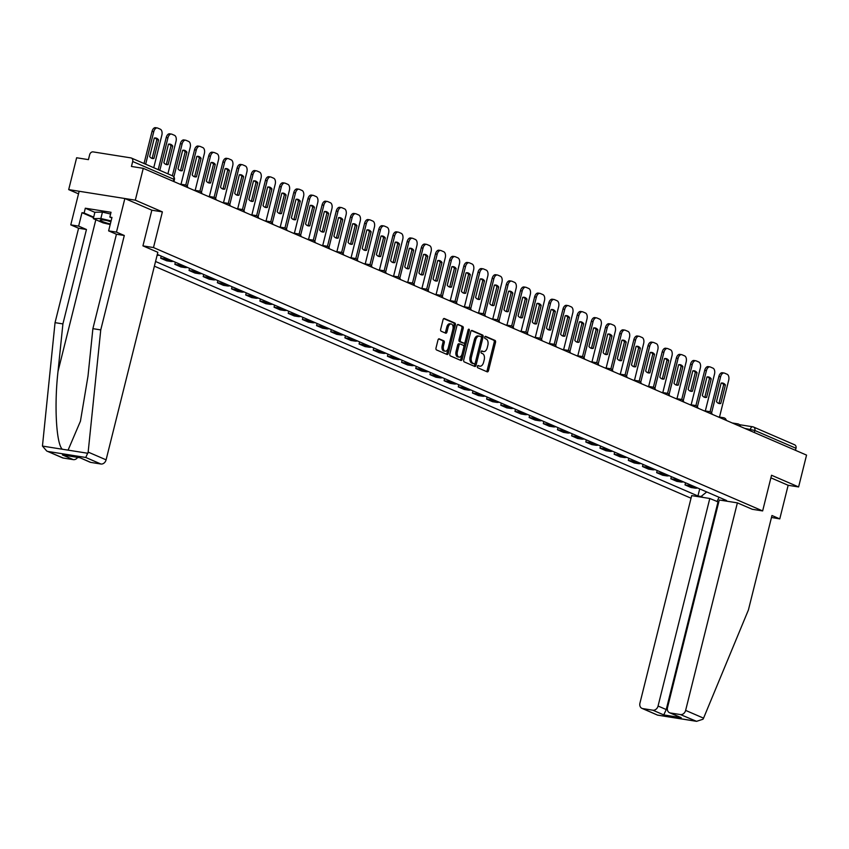 <?xml version="1.0" encoding="UTF-8"?>
<svg xmlns="http://www.w3.org/2000/svg" width="849" height="849" viewBox="0 0 849 849"><rect width="100%" height="100%" fill="white"/><g stroke="black" fill="none" stroke-linecap="round" stroke-linejoin="round"><path stroke-width="1.27" d="M477.371 366.375A1.146 0.669 99 0 0 477.722 367.744L487.199 371.841A1.634 0.955 99 0 0 487.337 371.873A1.634 0.955 99 0 0 488.483 370.652L495.529 342.38A1.634 0.955 99 0 0 495.031 340.428L485.554 336.331A1.146 0.669 99 0 0 485.012 338.528L486.233 339.059A5.221 3.046 99 0 1 487.835 345.32L487.252 347.676A5.221 3.046 99 0 1 483.58 351.592A5.221 3.046 99 0 1 483.145 351.465L481.914 350.934A1.146 0.669 99 0 0 481.372 353.131L482.593 353.662A5.221 3.046 99 0 1 484.195 359.923L483.601 362.279A5.221 3.046 99 0 1 479.94 366.195A5.221 3.046 99 0 1 479.505 366.068L478.274 365.548A1.146 0.669 99 0 0 477.371 366.375M439.273 338.847A1.634 0.955 99 0 0 439.135 338.804A1.634 0.955 99 0 0 437.988 340.035L436.015 347.963A1.634 0.955 99 0 0 436.513 349.926L447.03 354.468A1.634 0.955 99 0 0 447.168 354.511A1.634 0.955 99 0 0 448.314 353.29L455.361 325.018A1.634 0.955 99 0 0 454.862 323.055L444.345 318.513A1.634 0.955 99 0 0 444.207 318.471A1.634 0.955 99 0 0 443.061 319.691L440.673 329.274A1.634 0.955 99 0 0 441.172 331.227L445.672 333.179A1.634 0.955 99 0 0 445.81 333.222A1.634 0.955 99 0 0 446.956 331.991L448.145 327.236A4.362 2.547 99 0 1 451.212 323.968A4.362 2.547 99 0 1 452.91 329.306L448.272 347.92A4.362 2.547 99 0 1 445.205 351.189A4.362 2.547 99 0 1 443.496 345.851L444.271 342.752A1.634 0.955 99 0 0 443.772 340.799L438.997 338.804M153.489 247.558L162.382 211.879L135.309 200.173L143.258 168.335L806.55 455.106L798.612 486.944L771.539 475.249L762.646 510.928L153.489 247.558L143.025 245.902M463.734 359.955A1.634 0.955 99 0 0 464.244 361.907L474.761 366.46A1.634 0.955 99 0 0 474.899 366.503A1.634 0.955 99 0 0 476.045 365.272L483.092 337A1.634 0.955 99 0 0 482.593 335.047L472.076 330.494A1.634 0.955 99 0 0 471.938 330.463A1.634 0.955 99 0 0 470.792 331.683L463.734 359.955M460.901 360.464L450.373 355.911A1.634 0.955 99 0 1 449.874 353.959L456.921 325.687A1.634 0.955 99 0 1 458.067 324.467A1.634 0.955 99 0 1 458.205 324.498L462.705 326.451A1.634 0.955 99 0 1 463.214 328.404L460.349 339.876A1.634 0.955 99 0 0 460.848 341.829L463.841 343.123A1.634 0.955 99 0 0 463.978 343.155A1.634 0.955 99 0 0 465.125 341.935L468.096 329.996A1.146 0.669 99 0 1 469.348 330.537L462.174 359.276A1.634 0.955 99 0 1 461.028 360.507A1.634 0.955 99 0 1 460.901 360.464M135.309 200.173L68.695 189.603L76.633 157.765L88.423 159.633L89.665 154.677A3.322 2.664 -66.6 0 1 93.125 151.897L130.831 157.882A3.322 2.664 -66.6 0 1 131.351 158.031L172.506 175.817A3.322 2.664 113.4 0 1 173.843 179.288L132.699 161.501A3.322 2.664 -66.6 0 0 131.351 158.031M154.38 266.172L691.033 498.204M68.695 189.603L78.511 193.848M143.258 168.335L131.457 166.457L132.699 161.501M794.133 444.653A3.322 2.664 113.4 0 1 794.653 444.802A3.322 2.664 113.4 0 1 795.991 448.272L754.846 430.485L744.743 428.384M795.481 450.32L795.991 448.272M771.476 517.455L779.775 518.888L788.148 485.288L798.612 486.944M691.511 485.373A7.641 6.134 113.4 0 1 689.07 485.543L695.066 488.133A7.641 6.134 -66.6 0 0 697.507 487.963M695.066 488.133L691.001 487.496L685.005 484.896L685.525 482.784M689.07 485.543L685.005 484.896M671.357 476.66L670.827 478.772L676.823 481.362L680.887 482.009A7.641 6.134 -66.6 0 0 683.339 481.839M677.343 479.239A7.641 6.134 113.4 0 1 674.891 479.42L670.827 478.772M657.19 470.526L656.659 472.649L662.655 475.238L666.72 475.886A7.641 6.134 -66.6 0 0 669.161 475.705M663.165 473.116A7.641 6.134 113.4 0 1 660.724 473.296L656.659 472.649M643.022 464.403L642.491 466.526L648.487 469.115L652.552 469.762A7.641 6.134 -66.6 0 0 654.993 469.582M648.997 466.992A7.641 6.134 113.4 0 1 646.556 467.162L642.491 466.526M628.844 458.28L628.324 460.391L634.32 462.981L638.374 463.628A7.641 6.134 -66.6 0 0 640.825 463.458M634.829 460.858A7.641 6.134 113.4 0 1 632.388 461.039L628.324 460.391M614.676 452.146L614.145 454.268L620.141 456.858L624.206 457.505A7.641 6.134 -66.6 0 0 626.647 457.324M620.651 454.735A7.641 6.134 113.4 0 1 618.21 454.915L614.145 454.268M600.508 446.022L599.978 448.145L605.974 450.734L610.038 451.381A7.641 6.134 -66.6 0 0 612.479 451.201M606.483 448.612A7.641 6.134 113.4 0 1 604.042 448.781L599.978 448.145M586.33 439.899L585.81 442.011L591.806 444.611L595.871 445.247A7.641 6.134 -66.6 0 0 598.312 445.078M592.315 442.478A7.641 6.134 113.4 0 1 589.875 442.658L585.81 442.011M572.162 433.775L571.632 435.887L577.628 438.477L581.692 439.124A7.641 6.134 -66.6 0 0 584.144 438.944M578.148 436.354A7.641 6.134 113.4 0 1 575.696 436.535L571.632 435.887M557.995 427.641L557.464 429.764L563.46 432.353L567.525 433.001A7.641 6.134 -66.6 0 0 569.966 432.82M563.969 430.231A7.641 6.134 113.4 0 1 561.529 430.401L557.464 429.764M543.827 421.518L543.296 423.63L549.292 426.23L553.357 426.867A7.641 6.134 -66.6 0 0 555.798 426.697M549.802 424.107A7.641 6.134 113.4 0 1 547.361 424.277L543.296 423.63M529.649 415.394L529.129 417.506L535.125 420.096L539.179 420.743A7.641 6.134 -66.6 0 0 541.63 420.573M535.634 417.973A7.641 6.134 113.4 0 1 533.193 418.154L529.129 417.506M515.481 409.26L514.95 411.383L520.946 413.972L525.011 414.62A7.641 6.134 -66.6 0 0 527.452 414.439M521.466 411.85A7.641 6.134 113.4 0 1 519.015 412.03L514.95 411.383M501.313 403.137L500.783 405.249L506.779 407.849L510.843 408.486A7.641 6.134 -66.6 0 0 513.284 408.316M507.288 405.726A7.641 6.134 113.4 0 1 504.847 405.896L500.783 405.249M487.146 397.014L486.615 399.126L492.611 401.715L496.676 402.362A7.641 6.134 -66.6 0 0 499.116 402.193M493.12 399.592A7.641 6.134 113.4 0 1 490.68 399.773L486.615 399.126M472.967 390.88L472.447 393.002L478.433 395.592L482.497 396.239A7.641 6.134 -66.6 0 0 484.949 396.058M478.953 393.469A7.641 6.134 113.4 0 1 476.501 393.649L472.447 393.002M458.8 384.756L458.269 386.879L464.265 389.468L468.33 390.116A7.641 6.134 -66.6 0 0 470.771 389.935M464.774 387.346A7.641 6.134 113.4 0 1 462.334 387.515L458.269 386.879M444.632 378.633L444.101 380.745L450.097 383.334L454.162 383.981A7.641 6.134 -66.6 0 0 456.603 383.812M450.607 381.212A7.641 6.134 113.4 0 1 448.166 381.392L444.101 380.745M430.454 372.509L429.934 374.621L435.93 377.211L439.994 377.858A7.641 6.134 -66.6 0 0 442.435 377.678M436.439 375.088A7.641 6.134 113.4 0 1 433.998 375.269L429.934 374.621M416.286 366.375L415.755 368.498L421.751 371.087L425.816 371.735A7.641 6.134 -66.6 0 0 428.257 371.554M422.271 368.965A7.641 6.134 113.4 0 1 419.82 369.135L415.755 368.498M402.118 360.252L401.588 362.364L407.584 364.964L411.648 365.601A7.641 6.134 -66.6 0 0 414.089 365.431M408.093 362.841A7.641 6.134 113.4 0 1 405.652 363.011L401.588 362.364M387.951 354.129L387.42 356.24L393.416 358.83L397.481 359.477A7.641 6.134 -66.6 0 0 399.921 359.297M393.925 356.707A7.641 6.134 113.4 0 1 391.485 356.888L387.42 356.24M373.772 347.994L373.252 350.117L379.238 352.706L383.302 353.354A7.641 6.134 -66.6 0 0 385.754 353.173M379.758 350.584A7.641 6.134 113.4 0 1 377.306 350.754L373.252 350.117M359.605 341.871L359.074 343.983L365.07 346.583L369.135 347.22A7.641 6.134 -66.6 0 0 371.575 347.05M365.579 344.461A7.641 6.134 113.4 0 1 363.139 344.63L359.074 343.983M345.437 335.748L344.906 337.86L350.902 340.449L354.967 341.096A7.641 6.134 -66.6 0 0 357.408 340.927M351.412 338.327A7.641 6.134 113.4 0 1 348.971 338.507L344.906 337.86M331.259 329.614L330.739 331.736L336.735 334.326L340.799 334.973A7.641 6.134 -66.6 0 0 343.24 334.793M337.244 332.203A7.641 6.134 113.4 0 1 334.803 332.383L330.739 331.736M317.091 323.49L316.56 325.613L322.556 328.202L326.621 328.85A7.641 6.134 -66.6 0 0 329.062 328.669M323.076 326.08A7.641 6.134 113.4 0 1 320.625 326.249L316.56 325.613M302.923 317.367L302.393 319.479L308.389 322.068L312.453 322.716A7.641 6.134 -66.6 0 0 314.894 322.546M308.898 319.946A7.641 6.134 113.4 0 1 306.457 320.126L302.393 319.479M288.756 311.233L288.225 313.355L294.221 315.945L298.286 316.592A7.641 6.134 -66.6 0 0 300.726 316.412M294.73 313.822A7.641 6.134 113.4 0 1 292.289 314.003L288.225 313.355M274.577 305.109L274.057 307.232L280.053 309.821L284.107 310.469A7.641 6.134 -66.6 0 0 286.559 310.288M280.563 307.699A7.641 6.134 113.4 0 1 278.111 307.869L274.057 307.232M260.41 298.986L259.879 301.098L265.875 303.698L269.94 304.335A7.641 6.134 -66.6 0 0 272.38 304.165M266.384 301.565A7.641 6.134 113.4 0 1 263.943 301.745L259.879 301.098M246.242 292.863L245.711 294.974L251.707 297.564L255.772 298.211A7.641 6.134 -66.6 0 0 258.213 298.031M252.217 295.441A7.641 6.134 113.4 0 1 249.776 295.622L245.711 294.974M232.064 286.729L231.544 288.851L237.54 291.44L241.604 292.088A7.641 6.134 -66.6 0 0 244.045 291.907M238.049 289.318A7.641 6.134 113.4 0 1 235.608 289.488L231.544 288.851M217.896 280.605L217.365 282.717L223.361 285.317L227.426 285.954A7.641 6.134 -66.6 0 0 229.877 285.784M223.881 283.195A7.641 6.134 113.4 0 1 221.43 283.364L217.365 282.717M203.728 274.482L203.198 276.594L209.194 279.183L213.258 279.83A7.641 6.134 -66.6 0 0 215.699 279.661M209.703 277.061A7.641 6.134 113.4 0 1 207.262 277.241L203.198 276.594M189.56 268.348L189.03 270.47L195.026 273.06L199.09 273.707A7.641 6.134 -66.6 0 0 201.531 273.527M195.535 270.937A7.641 6.134 113.4 0 1 193.094 271.118L189.03 270.47M175.382 262.224L174.862 264.336L180.858 266.936L184.912 267.573A7.641 6.134 -66.6 0 0 187.364 267.403M181.368 264.814A7.641 6.134 113.4 0 1 178.927 264.984L174.862 264.336M161.214 256.101L160.684 258.213L166.68 260.802L170.745 261.45A7.641 6.134 -66.6 0 0 173.185 261.28M167.189 258.68A7.641 6.134 113.4 0 1 164.748 258.86L160.684 258.213M157.065 255.379A7.641 6.134 -66.6 0 0 159.018 255.146M703.343 497.461L701.072 496.485L706.718 491.942M155.547 261.481L697.931 495.986L701.072 496.485M722.881 498.936L723.454 500.04L726.585 500.528L157.309 254.413M723.454 500.04L725.725 501.016M762.646 510.928L752.182 509.273M162.382 211.879L151.833 210.202L142.94 245.86L157.84 252.302L106.093 459.84A4.988 4.001 113.4 0 1 100.893 464.01L90.769 462.397A4.988 4.001 113.4 0 1 89.994 462.174L79.87 457.685L90.769 462.397M699.703 488.907L697.931 495.986M717.012 501.61L719.018 497.259M477.743 365.675L478.167 365.866A5.221 3.046 99 0 0 478.603 365.993A5.221 3.046 99 0 0 479.059 366.004M482.699 351.39A5.221 3.046 99 0 1 482.243 351.38A5.221 3.046 99 0 1 481.808 351.253L481.383 351.072M486.498 371.533A1.634 0.955 99 0 0 487.146 370.44L494.203 342.168A1.634 0.955 99 0 0 493.694 340.216L485.034 336.469M481.436 338.104L481.765 336.788A1.634 0.955 99 0 0 481.256 334.835L471.439 330.59M474.06 366.152A1.634 0.955 99 0 0 474.708 365.059L475.207 363.096M474.326 363.839A1.146 0.669 99 0 0 475.228 363.011L481.415 338.189A1.146 0.669 99 0 0 481.065 336.82L479.77 336.268A5.221 3.046 99 0 0 479.335 336.14A5.221 3.046 99 0 0 475.663 340.056L471.439 357.015A5.221 3.046 99 0 0 473.031 363.276L474.326 363.839L472.999 363.627A1.146 0.669 99 0 0 473.19 363.659M478.443 336.055A5.221 3.046 99 0 0 478.008 335.928A5.221 3.046 99 0 0 474.336 339.844L475.663 340.056M472.999 363.627L471.704 363.064A5.221 3.046 99 0 1 470.102 356.803L474.336 339.844M457.579 324.594L462.705 326.451M462.779 342.954A1.634 0.955 99 0 1 462.641 342.943A1.634 0.955 99 0 1 462.503 342.911L459.521 341.616A1.634 0.955 99 0 1 459.022 339.664L461.877 328.192A1.634 0.955 99 0 0 461.378 326.239M465.093 342.041L463.809 347.167M462.111 354.001L460.848 359.063L462.174 359.276M457.388 351.773A4.362 2.547 99 0 0 459.086 357.111A4.362 2.547 99 0 0 462.153 353.831L463.787 347.273A1.634 0.955 99 0 0 463.289 345.32L460.307 344.025A1.634 0.955 99 0 0 460.169 343.983A1.634 0.955 99 0 0 459.022 345.214L457.388 351.773L456.051 351.56A4.362 2.547 99 0 0 457.749 356.898L459.086 357.111M460.02 343.983L458.969 343.813A1.634 0.955 99 0 0 458.831 343.771A1.634 0.955 99 0 0 457.685 345.002L459.022 345.214M456.051 351.56L457.685 345.002M460.19 360.156A1.634 0.955 99 0 0 460.848 359.063M445.205 351.189L443.868 350.977A4.362 2.547 99 0 1 442.17 345.639L442.945 342.54A1.634 0.955 99 0 0 442.446 340.587L438.646 338.942M451.212 323.968L449.874 323.756A4.362 2.547 99 0 0 446.807 327.035L448.145 327.236M444.972 332.872A1.634 0.955 99 0 0 445.619 331.779L446.807 327.035M452.952 329.136L454.035 324.806A1.634 0.955 99 0 0 453.536 322.843L443.709 318.598M446.33 354.171A1.634 0.955 99 0 0 446.977 353.078L448.23 348.09M720.769 403.498L725.396 384.958A10.379 6.06 99 0 0 722.573 383.048A10.379 6.06 99 0 0 721.119 383.122L716.503 401.651A10.379 6.06 99 0 0 719.326 403.562A10.379 6.06 99 0 0 720.769 403.498L719.039 403.222L723.666 384.693A10.379 6.06 99 0 0 721.692 383.026M719.496 417.082L728.686 380.256A4.988 2.908 99 0 0 727.147 374.271L724.515 373.136A4.988 2.908 99 0 0 724.101 373.019A4.988 2.908 99 0 0 720.599 376.754L711.568 412.943M718.477 403.317A10.379 6.06 99 0 0 719.039 403.222M710.061 411.776L718.87 376.478A4.988 2.908 -81 0 1 722.372 372.743L724.101 373.019M723.666 384.693L725.396 384.958M706.601 397.374L711.218 378.834A10.379 6.06 99 0 0 708.406 376.924A10.379 6.06 99 0 0 706.952 376.988L702.335 395.528A10.379 6.06 99 0 0 705.148 397.438A10.379 6.06 99 0 0 706.601 397.374L704.872 397.099L709.488 378.558A10.379 6.06 99 0 0 707.525 376.892M705.328 410.958L714.508 374.122A4.988 2.908 99 0 0 712.98 368.148L710.348 367.012A4.988 2.908 99 0 0 709.934 366.885A4.988 2.908 99 0 0 706.421 370.631L697.4 406.82M704.299 397.183A10.379 6.06 99 0 0 704.872 397.099M695.893 405.652L704.691 370.355A4.988 2.908 -81 0 1 708.204 366.609L709.934 366.885M709.488 378.558L711.218 378.834M692.434 391.24L697.05 372.711A10.379 6.06 99 0 0 694.238 370.801A10.379 6.06 99 0 0 692.784 370.864L688.157 389.394A10.379 6.06 99 0 0 690.98 391.304A10.379 6.06 99 0 0 692.434 391.24L690.704 390.964L695.32 372.435A10.379 6.06 99 0 0 693.346 370.769M691.16 404.824L700.34 367.999A4.988 2.908 99 0 0 698.812 362.024L696.18 360.878A4.988 2.908 99 0 0 695.766 360.761A4.988 2.908 99 0 0 692.253 364.508L683.233 400.696M690.131 391.06A10.379 6.06 99 0 0 690.704 390.964M681.726 399.529L690.524 364.232A4.988 2.908 -81 0 1 694.026 360.485L695.766 360.761M695.32 372.435L697.05 372.711M703.566 718.158L703.004 719.22L696.573 721.332L680.442 714.571A4.988 4.001 -66.6 0 0 685.631 710.401L703.566 718.158L748.425 609.922L771.964 515.513L779.775 518.888M718.721 502.141L709.796 498.49L691.68 495.614L639.934 703.152A4.988 4.001 -66.6 0 0 641.95 708.363A4.988 4.001 -66.6 0 0 642.735 708.586L652.86 710.199A4.988 4.001 -66.6 0 0 658.06 706.028L666.232 709.562L663.759 714.911L652.86 710.199M709.796 498.49L658.06 706.028M752.278 509.283L737.378 502.863L719.262 499.997L667.516 707.535A4.988 4.001 -66.6 0 0 669.532 712.736A4.988 4.001 -66.6 0 0 670.317 712.969L680.442 714.571M737.378 502.863L685.631 710.401M788.148 485.288L770.892 477.828M717.978 502.024L666.232 709.562L667.399 709.753M670.317 712.969L681.216 717.681L669.532 712.736M642.735 708.586L657.625 715.145L641.95 708.363M93.539 217.662L81.992 212.675L78.639 226.11L86.449 229.495L62.911 323.904L55.047 322.652L42.45 446.075L46.737 451.021L63.187 458.025A4.988 4.001 113.4 0 1 62.412 457.802L46.737 451.021M62.911 323.904L58.019 371.374C54.134 405.026 56.246 443.762 62.285 449.227L68.079 450.14L80.443 421.168L87.999 376.128L92.891 328.659L116.43 234.25L108.619 230.875L111.972 217.429L109.839 217.089L111.028 212.292L85.314 208.207L84.125 213.014L93.677 217.142M78.639 226.11L70.775 224.868L79.159 191.269L124.856 198.517L151.833 210.181M86.449 229.495L78.586 228.243L70.775 224.868M55.047 322.652L78.586 228.243M100.893 464.01L85.77 457.473L88.158 452.093L100.755 329.9L124.294 235.491L116.472 232.117L108.619 230.875M116.472 232.117L124.856 198.517M81.992 212.675L84.125 213.014M124.294 235.491L116.43 234.25M100.755 329.9L92.891 328.659M77.662 457.399A4.988 4.001 113.4 0 1 73.311 459.627L63.187 458.025M111.835 217.96L109.839 217.089M85.314 208.207L94.865 212.346M73.311 459.627L62.412 454.915L64.428 455.244M110.954 221.472A10.793 1.295 -166 0 0 104.756 220.188A10.793 1.295 -166 0 0 100.479 219.923A10.793 1.295 -166 0 0 110.328 223.987M110.19 224.55L103.111 222.884L93.294 218.639L94.897 212.239L102.453 212.101L110.603 214.022M93.294 218.639L100.851 218.501L111.102 220.92M102.453 212.101L100.851 218.501M107.08 220.602A7.397 0.891 -166 0 0 110.901 221.706M678.255 385.117L682.883 366.588A10.379 6.06 99 0 0 680.06 364.677A10.379 6.06 99 0 0 678.616 364.741L673.989 383.27A10.379 6.06 99 0 0 676.812 385.181A10.379 6.06 99 0 0 678.255 385.117L676.526 384.841L681.153 366.312A10.379 6.06 99 0 0 679.179 364.646M676.982 398.701L686.172 361.876A4.988 2.908 99 0 0 684.644 355.89L682.002 354.755A4.988 2.908 99 0 0 681.588 354.638A4.988 2.908 99 0 0 678.086 358.374L669.065 394.562M675.963 384.937A10.379 6.06 99 0 0 676.526 384.841M667.547 393.395L676.356 358.108A4.988 2.908 -81 0 1 679.858 354.362L681.588 354.638M681.153 366.312L682.883 366.588M664.088 378.994L668.715 360.454A10.379 6.06 99 0 0 665.892 358.543A10.379 6.06 99 0 0 664.438 358.607L659.822 377.147A10.379 6.06 99 0 0 662.634 379.057A10.379 6.06 99 0 0 664.088 378.994L662.358 378.718L666.974 360.178A10.379 6.06 99 0 0 665.011 358.522M662.814 392.578L671.994 355.742A4.988 2.908 99 0 0 670.466 349.767L667.834 348.631A4.988 2.908 99 0 0 667.42 348.504A4.988 2.908 99 0 0 663.918 352.25L654.887 388.439M661.785 378.813A10.379 6.06 99 0 0 662.358 378.718M653.38 387.271L662.178 351.974A4.988 2.908 -81 0 1 665.69 348.228L667.42 348.504M666.974 360.178L668.715 360.454M649.92 372.86L654.537 354.33A10.379 6.06 99 0 0 651.724 352.42A10.379 6.06 99 0 0 650.27 352.484L645.654 371.013A10.379 6.06 99 0 0 648.466 372.923A10.379 6.06 99 0 0 649.92 372.86L648.19 372.584L652.807 354.054A10.379 6.06 99 0 0 650.843 352.388M648.647 386.444L657.826 349.618A4.988 2.908 99 0 0 656.298 343.643L653.666 342.497A4.988 2.908 99 0 0 653.252 342.38A4.988 2.908 99 0 0 649.74 346.127L640.719 382.315M647.617 372.679A10.379 6.06 99 0 0 648.19 372.584M639.212 381.148L648.01 345.851A4.988 2.908 -81 0 1 651.512 342.105L653.252 342.38M652.807 354.054L654.537 354.33M635.752 366.736L640.369 348.207A10.379 6.06 99 0 0 637.546 346.296A10.379 6.06 99 0 0 636.103 346.36L631.476 364.89A10.379 6.06 99 0 0 634.299 366.8A10.379 6.06 99 0 0 635.752 366.736L634.012 366.46L638.639 347.931A10.379 6.06 99 0 0 636.665 346.265M634.479 380.32L643.659 343.495A4.988 2.908 99 0 0 642.131 337.509L639.499 336.374A4.988 2.908 99 0 0 639.074 336.257A4.988 2.908 99 0 0 635.572 339.993L626.551 376.192M633.45 366.556A10.379 6.06 99 0 0 634.012 366.46M625.044 375.025L633.842 339.727A4.988 2.908 -81 0 1 637.344 335.981L639.074 336.257M638.639 347.931L640.369 348.207M621.574 360.613L626.201 342.073A10.379 6.06 99 0 0 623.378 340.162A10.379 6.06 99 0 0 621.924 340.226L617.308 358.766A10.379 6.06 99 0 0 620.131 360.676A10.379 6.06 99 0 0 621.574 360.613L619.844 360.337L624.471 341.797A10.379 6.06 99 0 0 622.497 340.141M620.301 374.197L629.491 337.371A4.988 2.908 99 0 0 627.963 331.386L625.32 330.25A4.988 2.908 99 0 0 624.906 330.123A4.988 2.908 99 0 0 621.404 333.869L612.384 370.058M619.282 360.432A10.379 6.06 99 0 0 619.844 360.337M610.866 368.891L619.674 333.593A4.988 2.908 -81 0 1 623.177 329.858L624.906 330.123M624.471 341.797L626.201 342.073M607.406 354.479L612.023 335.949A10.379 6.06 99 0 0 609.211 334.039A10.379 6.06 99 0 0 607.757 334.103L603.14 352.643A10.379 6.06 99 0 0 605.953 354.542A10.379 6.06 99 0 0 607.406 354.479L605.677 354.213L610.293 335.673A10.379 6.06 99 0 0 608.33 334.007M606.133 368.073L615.313 331.237A4.988 2.908 99 0 0 613.785 325.263L611.153 324.127A4.988 2.908 99 0 0 610.739 324A4.988 2.908 99 0 0 607.226 327.746L598.205 363.934M605.104 354.298A10.379 6.06 99 0 0 605.677 354.213M596.698 362.767L605.496 327.47A4.988 2.908 -81 0 1 609.009 323.724L610.739 324M610.293 335.673L612.023 335.949M593.239 348.355L597.855 329.826A10.379 6.06 99 0 0 595.043 327.916A10.379 6.06 99 0 0 593.589 327.979L588.962 346.509A10.379 6.06 99 0 0 591.785 348.419A10.379 6.06 99 0 0 593.239 348.355L591.509 348.079L596.125 329.55A10.379 6.06 99 0 0 594.151 327.884M591.965 361.939L601.145 325.114A4.988 2.908 99 0 0 599.617 319.139L596.985 317.993A4.988 2.908 99 0 0 596.571 317.876A4.988 2.908 99 0 0 593.058 321.622L584.038 357.811M590.936 348.175A10.379 6.06 99 0 0 591.509 348.079M582.531 356.644L591.329 321.346A4.988 2.908 -81 0 1 594.831 317.6L596.571 317.876M596.125 329.55L597.855 329.826M579.06 342.232L583.688 323.692A10.379 6.06 99 0 0 580.865 321.782A10.379 6.06 99 0 0 579.421 321.845L574.794 340.385A10.379 6.06 99 0 0 577.617 342.296A10.379 6.06 99 0 0 579.06 342.232L577.331 341.956L581.958 323.427A10.379 6.06 99 0 0 579.984 321.76M577.787 355.816L586.977 318.991A4.988 2.908 99 0 0 585.449 313.005L582.807 311.87A4.988 2.908 99 0 0 582.393 311.753A4.988 2.908 99 0 0 578.891 315.488L569.87 351.677M576.768 342.051A10.379 6.06 99 0 0 577.331 341.956M568.352 350.51L577.161 315.212A4.988 2.908 -81 0 1 580.663 311.477L582.393 311.753M581.958 323.427L583.688 323.692M564.893 336.108L569.52 317.568A10.379 6.06 99 0 0 566.697 315.658A10.379 6.06 99 0 0 565.243 315.722L560.627 334.262A10.379 6.06 99 0 0 563.439 336.172A10.379 6.06 99 0 0 564.893 336.108L563.163 335.833L567.779 317.293A10.379 6.06 99 0 0 565.816 315.626M563.619 349.692L572.799 312.857A4.988 2.908 99 0 0 571.271 306.882L568.639 305.746A4.988 2.908 99 0 0 568.225 305.619A4.988 2.908 99 0 0 564.723 309.365L555.692 345.554M562.59 335.917A10.379 6.06 99 0 0 563.163 335.833M554.185 344.386L562.983 309.089A4.988 2.908 -81 0 1 566.495 305.343L568.225 305.619M567.779 317.293L569.52 317.568M550.725 329.974L555.342 311.445A10.379 6.06 99 0 0 552.529 309.535A10.379 6.06 99 0 0 551.075 309.598L546.459 328.128A10.379 6.06 99 0 0 549.271 330.038A10.379 6.06 99 0 0 550.725 329.974L548.995 329.699L553.612 311.169A10.379 6.06 99 0 0 551.648 309.503M549.452 343.558L558.631 306.733A4.988 2.908 99 0 0 557.103 300.758L554.471 299.612A4.988 2.908 99 0 0 554.057 299.495A4.988 2.908 99 0 0 550.545 303.242L541.524 339.43M548.422 329.794A10.379 6.06 99 0 0 548.995 329.699M540.017 338.263L548.815 302.966A4.988 2.908 -81 0 1 552.317 299.219L554.057 299.495M553.612 311.169L555.342 311.445M536.557 323.851L541.174 305.311A10.379 6.06 99 0 0 538.362 303.411A10.379 6.06 99 0 0 536.908 303.475L532.281 322.004A10.379 6.06 99 0 0 535.103 323.915A10.379 6.06 99 0 0 536.557 323.851L534.817 323.575L539.444 305.046A10.379 6.06 99 0 0 537.47 303.38M535.284 337.435L544.464 300.61A4.988 2.908 99 0 0 542.936 294.624L540.304 293.489A4.988 2.908 99 0 0 539.879 293.372A4.988 2.908 99 0 0 536.377 297.108L527.356 333.296M534.254 323.671A10.379 6.06 99 0 0 534.817 323.575M525.849 332.129L534.647 296.832A4.988 2.908 -81 0 1 538.149 293.096L539.879 293.372M539.444 305.046L541.174 305.311M522.379 317.728L527.006 299.188A10.379 6.06 99 0 0 524.183 297.277A10.379 6.06 99 0 0 522.729 297.341L518.113 315.881A10.379 6.06 99 0 0 520.936 317.791A10.379 6.06 99 0 0 522.379 317.728L520.649 317.452L525.276 298.912A10.379 6.06 99 0 0 523.302 297.246M521.106 331.312L530.296 294.476A4.988 2.908 99 0 0 528.768 288.501L526.125 287.365A4.988 2.908 99 0 0 525.711 287.238A4.988 2.908 99 0 0 522.209 290.984L513.189 327.173M520.087 317.547A10.379 6.06 99 0 0 520.649 317.452M511.671 326.005L520.479 290.708A4.988 2.908 -81 0 1 523.982 286.962L525.711 287.238M525.276 298.912L527.006 299.188M508.211 311.594L512.838 293.064A10.379 6.06 99 0 0 510.016 291.154A10.379 6.06 99 0 0 508.562 291.218L503.945 309.747A10.379 6.06 99 0 0 506.757 311.657A10.379 6.06 99 0 0 508.211 311.594L506.482 311.318L511.098 292.788A10.379 6.06 99 0 0 509.135 291.122M506.938 325.178L516.118 288.352A4.988 2.908 99 0 0 514.59 282.377L511.958 281.231A4.988 2.908 99 0 0 511.544 281.115A4.988 2.908 99 0 0 508.031 284.861L499.01 321.049M505.908 311.413A10.379 6.06 99 0 0 506.482 311.318M497.503 319.882L506.301 284.585A4.988 2.908 -81 0 1 509.814 280.839L511.544 281.115M511.098 292.788L512.838 293.064M494.044 305.47L498.66 286.941A10.379 6.06 99 0 0 495.848 285.031A10.379 6.06 99 0 0 494.394 285.094L489.767 303.624A10.379 6.06 99 0 0 492.59 305.534A10.379 6.06 99 0 0 494.044 305.47L492.314 305.194L496.93 286.665A10.379 6.06 99 0 0 494.956 284.999M492.77 319.054L501.95 282.229A4.988 2.908 99 0 0 500.422 276.243L497.79 275.108A4.988 2.908 99 0 0 497.376 274.991A4.988 2.908 99 0 0 493.863 278.727L484.843 314.926M491.741 305.29A10.379 6.06 99 0 0 492.314 305.194M483.336 313.759L492.133 278.461A4.988 2.908 -81 0 1 495.636 274.715L497.376 274.991M496.93 286.665L498.66 286.941M479.876 299.347L484.492 280.807A10.379 6.06 99 0 0 481.67 278.897A10.379 6.06 99 0 0 480.226 278.96L475.599 297.5A10.379 6.06 99 0 0 478.422 299.41A10.379 6.06 99 0 0 479.876 299.347L478.136 299.071L482.763 280.531A10.379 6.06 99 0 0 480.789 278.875M478.592 312.931L487.782 276.095A4.988 2.908 99 0 0 486.254 270.12L483.612 268.984A4.988 2.908 99 0 0 483.198 268.857A4.988 2.908 99 0 0 479.696 272.603L470.675 308.792M477.573 299.166A10.379 6.06 99 0 0 478.136 299.071M469.157 307.625L477.966 272.327A4.988 2.908 -81 0 1 481.468 268.581L483.198 268.857M482.763 280.531L484.492 280.807M465.698 293.213L470.325 274.683A10.379 6.06 99 0 0 467.502 272.773A10.379 6.06 99 0 0 466.048 272.837L461.432 291.366A10.379 6.06 99 0 0 464.244 293.276A10.379 6.06 99 0 0 465.698 293.213L463.968 292.947L468.584 274.407A10.379 6.06 99 0 0 466.621 272.741M464.424 306.797L473.604 269.971A4.988 2.908 99 0 0 472.076 263.997L469.444 262.861A4.988 2.908 99 0 0 469.03 262.734A4.988 2.908 99 0 0 465.528 266.48L456.497 302.668M463.395 293.032A10.379 6.06 99 0 0 463.968 292.947M454.99 301.501L463.787 266.204A4.988 2.908 -81 0 1 467.3 262.458L469.03 262.734M468.584 274.407L470.325 274.683M451.53 287.089L456.146 268.56A10.379 6.06 99 0 0 453.334 266.65A10.379 6.06 99 0 0 451.88 266.713L447.264 285.243A10.379 6.06 99 0 0 450.076 287.153A10.379 6.06 99 0 0 451.53 287.089L449.8 286.813L454.417 268.284A10.379 6.06 99 0 0 452.453 266.618M450.257 300.673L459.436 263.848A4.988 2.908 99 0 0 457.908 257.873L455.276 256.727A4.988 2.908 99 0 0 454.862 256.61A4.988 2.908 99 0 0 451.35 260.356L442.329 296.545M449.227 286.909A10.379 6.06 99 0 0 449.8 286.813M440.822 295.378L449.62 260.081A4.988 2.908 -81 0 1 453.133 256.334L454.862 256.61M454.417 268.284L456.146 268.56M437.362 280.966L441.979 262.426A10.379 6.06 99 0 0 439.166 260.516A10.379 6.06 99 0 0 437.713 260.579L433.086 279.119A10.379 6.06 99 0 0 435.908 281.03A10.379 6.06 99 0 0 437.362 280.966L435.622 280.69L440.249 262.15A10.379 6.06 99 0 0 438.275 260.494M436.089 294.55L445.269 257.725A4.988 2.908 99 0 0 443.74 251.739L441.109 250.604A4.988 2.908 99 0 0 440.684 250.476A4.988 2.908 99 0 0 437.182 254.222L428.161 290.411M435.059 280.786A10.379 6.06 99 0 0 435.622 280.69M426.654 289.244L435.452 253.947A4.988 2.908 -81 0 1 438.954 250.211L440.684 250.476M440.249 262.15L441.979 262.426M423.184 274.832L427.811 256.302A10.379 6.06 99 0 0 424.988 254.392A10.379 6.06 99 0 0 423.545 254.456L418.918 272.996A10.379 6.06 99 0 0 421.741 274.906A10.379 6.06 99 0 0 423.184 274.832L421.454 274.567L426.081 256.027A10.379 6.06 99 0 0 424.107 254.36M421.911 288.427L431.101 251.591A4.988 2.908 99 0 0 429.573 245.616L426.93 244.48A4.988 2.908 99 0 0 426.516 244.353A4.988 2.908 99 0 0 423.014 248.099L413.994 284.288M420.892 274.651A10.379 6.06 99 0 0 421.454 274.567M412.476 283.12L421.284 247.823A4.988 2.908 -81 0 1 424.787 244.077L426.516 244.353M426.081 256.027L427.811 256.302M409.016 268.709L413.643 250.179A10.379 6.06 99 0 0 410.82 248.269A10.379 6.06 99 0 0 409.367 248.333L404.75 266.862A10.379 6.06 99 0 0 407.562 268.772A10.379 6.06 99 0 0 409.016 268.709L407.287 268.433L411.903 249.903A10.379 6.06 99 0 0 409.94 248.237M407.743 282.293L416.923 245.467A4.988 2.908 99 0 0 415.394 239.492L412.763 238.346A4.988 2.908 99 0 0 412.349 238.229A4.988 2.908 99 0 0 408.847 241.976L399.815 278.164M406.713 268.528A10.379 6.06 99 0 0 407.287 268.433M398.308 276.997L407.106 241.7A4.988 2.908 -81 0 1 410.619 237.953L412.349 238.229M411.903 249.903L413.643 250.179M394.849 262.585L399.465 244.045A10.379 6.06 99 0 0 396.653 242.135A10.379 6.06 99 0 0 395.199 242.209L390.582 260.739A10.379 6.06 99 0 0 393.395 262.649A10.379 6.06 99 0 0 394.849 262.585L393.119 262.309L397.735 243.78A10.379 6.06 99 0 0 395.761 242.114M393.575 276.169L402.755 239.344A4.988 2.908 99 0 0 401.227 233.358L398.595 232.223A4.988 2.908 99 0 0 398.181 232.106A4.988 2.908 99 0 0 394.668 235.842L385.648 272.03M392.546 262.405A10.379 6.06 99 0 0 393.119 262.309M384.141 270.863L392.938 235.566A4.988 2.908 -81 0 1 396.441 231.83L398.181 232.106M397.735 243.78L399.465 244.045M380.681 256.462L385.297 237.922A10.379 6.06 99 0 0 382.474 236.011A10.379 6.06 99 0 0 381.031 236.075L376.404 254.615A10.379 6.06 99 0 0 379.227 256.525A10.379 6.06 99 0 0 380.681 256.462L378.941 256.186L383.568 237.646A10.379 6.06 99 0 0 381.594 235.98M379.407 270.046L388.587 233.21A4.988 2.908 99 0 0 387.059 227.235L384.427 226.099A4.988 2.908 99 0 0 384.003 225.972A4.988 2.908 99 0 0 380.501 229.718L371.48 265.907M378.378 256.271A10.379 6.06 99 0 0 378.941 256.186M369.962 264.739L378.771 229.442A4.988 2.908 -81 0 1 382.273 225.696L384.003 225.972M383.568 237.646L385.297 237.922M366.503 250.328L371.13 231.798A10.379 6.06 99 0 0 368.307 229.888A10.379 6.06 99 0 0 366.853 229.952L362.236 248.481A10.379 6.06 99 0 0 365.059 250.391A10.379 6.06 99 0 0 366.503 250.328L364.773 250.052L369.389 231.522A10.379 6.06 99 0 0 367.426 229.856M365.229 263.912L374.409 227.086A4.988 2.908 99 0 0 372.881 221.111L370.249 219.965A4.988 2.908 99 0 0 369.835 219.849A4.988 2.908 99 0 0 366.333 223.595L357.302 259.783M364.21 250.147A10.379 6.06 99 0 0 364.773 250.052M355.795 258.616L364.592 223.319A4.988 2.908 -81 0 1 368.105 219.573L369.835 219.849M369.389 231.522L371.13 231.798M352.335 244.204L356.951 225.675A10.379 6.06 99 0 0 354.139 223.765A10.379 6.06 99 0 0 352.685 223.828L348.069 242.358A10.379 6.06 99 0 0 350.881 244.268A10.379 6.06 99 0 0 352.335 244.204L350.605 243.928L355.222 225.399A10.379 6.06 99 0 0 353.258 223.733M351.062 257.788L360.241 220.963A4.988 2.908 99 0 0 358.713 214.977L356.081 213.842A4.988 2.908 99 0 0 355.667 213.725A4.988 2.908 99 0 0 352.155 217.461L343.134 253.649M350.032 244.024A10.379 6.06 99 0 0 350.605 243.928M341.627 252.482L350.425 217.195A4.988 2.908 -81 0 1 353.937 213.449L355.667 213.725M355.222 225.399L356.951 225.675M338.167 238.081L342.784 219.541A10.379 6.06 99 0 0 339.971 217.631A10.379 6.06 99 0 0 338.518 217.694L333.89 236.234A10.379 6.06 99 0 0 336.713 238.145A10.379 6.06 99 0 0 338.167 238.081L336.427 237.805L341.054 219.265A10.379 6.06 99 0 0 339.08 217.609M336.894 251.665L346.074 214.829A4.988 2.908 99 0 0 344.545 208.854L341.914 207.718A4.988 2.908 99 0 0 341.489 207.591A4.988 2.908 99 0 0 337.987 211.337L328.966 247.526M335.864 237.9A10.379 6.06 99 0 0 336.427 237.805M327.459 246.359L336.257 211.061A4.988 2.908 -81 0 1 339.759 207.315L341.489 207.591M341.054 219.265L342.784 219.541M323.989 231.947L328.616 213.417A10.379 6.06 99 0 0 325.793 211.507A10.379 6.06 99 0 0 324.35 211.571L319.723 230.1A10.379 6.06 99 0 0 322.546 232.01A10.379 6.06 99 0 0 323.989 231.947L322.259 231.671L326.886 213.141A10.379 6.06 99 0 0 324.912 211.475M322.716 245.531L331.906 208.705A4.988 2.908 99 0 0 330.378 202.731L327.735 201.584A4.988 2.908 99 0 0 327.321 201.468A4.988 2.908 99 0 0 323.819 205.214L314.799 241.403M321.697 231.766A10.379 6.06 99 0 0 322.259 231.671M313.281 240.235L322.089 204.938A4.988 2.908 -81 0 1 325.591 201.192L327.321 201.468M326.886 213.141L328.616 213.417M309.821 225.823L314.448 207.294A10.379 6.06 99 0 0 311.625 205.384A10.379 6.06 99 0 0 310.172 205.447L305.555 223.977A10.379 6.06 99 0 0 308.367 225.887A10.379 6.06 99 0 0 309.821 225.823L308.091 225.547L312.708 207.018A10.379 6.06 99 0 0 310.745 205.352M308.548 239.407L317.728 202.582A4.988 2.908 99 0 0 316.199 196.597L313.568 195.461A4.988 2.908 99 0 0 313.154 195.344A4.988 2.908 99 0 0 309.652 199.08L300.62 235.279M307.518 225.643A10.379 6.06 99 0 0 308.091 225.547M299.113 234.112L307.911 198.815A4.988 2.908 -81 0 1 311.424 195.068L313.154 195.344M312.708 207.018L314.448 207.294M295.654 219.7L300.27 201.16A10.379 6.06 99 0 0 297.458 199.25A10.379 6.06 99 0 0 296.004 199.313L291.387 217.853A10.379 6.06 99 0 0 294.2 219.764A10.379 6.06 99 0 0 295.654 219.7L293.924 219.424L298.54 200.884A10.379 6.06 99 0 0 296.566 199.228M294.38 233.284L303.56 196.459A4.988 2.908 99 0 0 302.032 190.473L299.4 189.338A4.988 2.908 99 0 0 298.986 189.21A4.988 2.908 99 0 0 295.473 192.956L286.453 229.145M293.351 219.52A10.379 6.06 99 0 0 293.924 219.424M284.946 227.978L293.743 192.681A4.988 2.908 -81 0 1 297.246 188.945L298.986 189.21M298.54 200.884L300.27 201.16M281.486 213.566L286.102 195.037A10.379 6.06 99 0 0 283.279 193.126A10.379 6.06 99 0 0 281.836 193.19L277.209 211.73A10.379 6.06 99 0 0 280.032 213.63A10.379 6.06 99 0 0 281.486 213.566L279.746 213.301L284.373 194.761A10.379 6.06 99 0 0 282.399 193.094M280.212 227.161L289.392 190.325A4.988 2.908 99 0 0 287.864 184.35L285.232 183.214A4.988 2.908 99 0 0 284.808 183.087A4.988 2.908 99 0 0 281.306 186.833L272.285 223.022M279.183 213.386A10.379 6.06 99 0 0 279.746 213.301M270.778 221.854L279.576 186.557A4.988 2.908 -81 0 1 283.078 182.811L284.808 183.087M284.373 194.761L286.102 195.037M267.308 207.443L271.935 188.913A10.379 6.06 99 0 0 269.112 187.003A10.379 6.06 99 0 0 267.658 187.067L263.041 205.596A10.379 6.06 99 0 0 265.864 207.506A10.379 6.06 99 0 0 267.308 207.443L265.578 207.167L270.205 188.637A10.379 6.06 99 0 0 268.231 186.971M266.034 221.027L275.214 184.201A4.988 2.908 99 0 0 273.686 178.226L271.054 177.08A4.988 2.908 99 0 0 270.64 176.963A4.988 2.908 99 0 0 267.138 180.71L258.107 216.898M265.015 207.262A10.379 6.06 99 0 0 265.578 207.167M256.6 215.731L265.397 180.434A4.988 2.908 -81 0 1 268.91 176.688L270.64 176.963M270.205 188.637L271.935 188.913M253.14 201.319L257.756 182.779A10.379 6.06 99 0 0 254.944 180.869A10.379 6.06 99 0 0 253.49 180.933L248.874 199.473A10.379 6.06 99 0 0 251.686 201.383A10.379 6.06 99 0 0 253.14 201.319L251.41 201.043L256.027 182.514A10.379 6.06 99 0 0 254.063 180.848M251.866 214.903L261.046 178.078A4.988 2.908 99 0 0 259.518 172.092L256.886 170.957A4.988 2.908 99 0 0 256.472 170.84A4.988 2.908 99 0 0 252.96 174.576L243.939 210.764M250.837 201.139A10.379 6.06 99 0 0 251.41 201.043M242.432 209.597L251.23 174.3A4.988 2.908 -81 0 1 254.742 170.564L256.472 170.84M256.027 182.514L257.756 182.779M238.972 195.196L243.589 176.656A10.379 6.06 99 0 0 240.776 174.745A10.379 6.06 99 0 0 239.322 174.809L234.695 193.349A10.379 6.06 99 0 0 237.518 195.259A10.379 6.06 99 0 0 238.972 195.196L237.242 194.92L241.859 176.38A10.379 6.06 99 0 0 239.885 174.714M237.699 208.78L246.879 171.944A4.988 2.908 99 0 0 245.35 165.969L242.718 164.833A4.988 2.908 99 0 0 242.294 164.706A4.988 2.908 99 0 0 238.792 168.452L229.771 204.641M236.669 195.005A10.379 6.06 99 0 0 237.242 194.92M228.264 203.473L237.062 168.176A4.988 2.908 -81 0 1 240.564 164.43L242.294 164.706M241.859 176.38L243.589 176.656M224.794 189.062L229.421 170.532A10.379 6.06 99 0 0 226.598 168.622A10.379 6.06 99 0 0 225.155 168.686L220.528 187.215A10.379 6.06 99 0 0 223.351 189.125A10.379 6.06 99 0 0 224.794 189.062L223.064 188.786L227.691 170.256A10.379 6.06 99 0 0 225.717 168.59M223.52 202.646L232.711 165.82A4.988 2.908 99 0 0 231.183 159.845L228.54 158.699A4.988 2.908 99 0 0 228.126 158.583A4.988 2.908 99 0 0 224.624 162.329L215.604 198.517M222.502 188.881A10.379 6.06 99 0 0 223.064 188.786M214.086 197.35L222.894 162.053A4.988 2.908 -81 0 1 226.396 158.307L228.126 158.583M227.691 170.256L229.421 170.532M210.626 182.938L215.253 164.398A10.379 6.06 99 0 0 212.43 162.499A10.379 6.06 99 0 0 210.977 162.562L206.36 181.092A10.379 6.06 99 0 0 209.172 183.002A10.379 6.06 99 0 0 210.626 182.938L208.896 182.662L213.513 164.133A10.379 6.06 99 0 0 211.55 162.467M209.353 196.522L218.533 159.697A4.988 2.908 99 0 0 217.004 153.711L214.373 152.576A4.988 2.908 99 0 0 213.959 152.459A4.988 2.908 99 0 0 210.456 156.195L201.425 192.383M208.323 182.758A10.379 6.06 99 0 0 208.896 182.662M199.918 191.216L208.716 155.919A4.988 2.908 -81 0 1 212.229 152.183L213.959 152.459M213.513 164.133L215.253 164.398M196.459 176.815L201.075 158.275A10.379 6.06 99 0 0 198.263 156.365A10.379 6.06 99 0 0 196.809 156.428L192.192 174.968A10.379 6.06 99 0 0 195.005 176.879A10.379 6.06 99 0 0 196.459 176.815L194.729 176.539L199.345 157.999A10.379 6.06 99 0 0 197.382 156.333M195.185 190.399L204.365 153.563A4.988 2.908 99 0 0 202.837 147.588L200.205 146.453A4.988 2.908 99 0 0 199.791 146.325A4.988 2.908 99 0 0 196.278 150.071L187.258 186.26M194.156 176.634A10.379 6.06 99 0 0 194.729 176.539M185.751 185.093L194.548 149.795A4.988 2.908 -81 0 1 198.05 146.049L199.791 146.325M199.345 157.999L201.075 158.275M182.291 170.681L186.907 152.151A10.379 6.06 99 0 0 184.084 150.241A10.379 6.06 99 0 0 182.641 150.305L178.014 168.834A10.379 6.06 99 0 0 180.837 170.745A10.379 6.06 99 0 0 182.291 170.681L180.55 170.405L185.178 151.875A10.379 6.06 99 0 0 183.204 150.209M181.017 184.265L190.197 147.439A4.988 2.908 99 0 0 188.669 141.465L186.037 140.318A4.988 2.908 99 0 0 185.613 140.202A4.988 2.908 99 0 0 182.111 143.948L173.886 176.932M179.988 170.5A10.379 6.06 99 0 0 180.55 170.405M172.379 175.764L180.381 143.672A4.988 2.908 -81 0 1 183.883 139.926L185.613 140.202M185.178 151.875L186.907 152.151M168.113 164.557L172.74 146.028A10.379 6.06 99 0 0 169.917 144.118A10.379 6.06 99 0 0 168.463 144.181L163.846 162.711A10.379 6.06 99 0 0 166.669 164.621A10.379 6.06 99 0 0 168.113 164.557L166.383 164.282L171.01 145.752A10.379 6.06 99 0 0 169.036 144.086M167.911 173.833L176.03 141.316A4.988 2.908 99 0 0 174.501 135.331L171.859 134.195A4.988 2.908 99 0 0 171.445 134.078A4.988 2.908 99 0 0 167.943 137.814L159.835 170.341M165.82 164.377A10.379 6.06 99 0 0 166.383 164.282M158.211 169.641L166.213 137.549A4.988 2.908 -81 0 1 169.715 133.802L171.445 134.078M171.01 145.752L172.74 146.028M153.945 158.434L158.561 139.894A10.379 6.06 99 0 0 155.749 137.984A10.379 6.06 99 0 0 154.295 138.047L149.679 156.587A10.379 6.06 99 0 0 152.491 158.498A10.379 6.06 99 0 0 153.945 158.434L152.215 158.158L156.832 139.618A10.379 6.06 99 0 0 154.868 137.963M153.743 167.709L161.851 135.182A4.988 2.908 99 0 0 160.323 129.207L157.691 128.072A4.988 2.908 99 0 0 157.277 127.944A4.988 2.908 99 0 0 153.765 131.691L145.657 164.218M151.642 158.254A10.379 6.06 99 0 0 152.215 158.158M144.033 163.507L152.035 131.415A4.988 2.908 -81 0 1 155.547 127.668L157.277 127.944M156.832 139.618L158.561 139.894M750.017 430.666L750.367 429.276A3.322 1.942 99 0 1 752.702 426.782A3.322 1.942 99 0 1 752.978 426.856A3.322 2.664 113.4 0 1 753.498 427.015A3.322 2.664 113.4 0 1 754.846 430.485L754.337 432.534M164.748 258.86L170.745 261.45M178.927 264.984L184.912 267.573M193.094 271.118L199.09 273.707M207.262 277.241L213.258 279.83M221.43 283.364L227.426 285.954M235.608 289.488L241.604 292.088M249.776 295.622L255.772 298.211M263.943 301.745L269.94 304.335M278.111 307.869L284.107 310.469M292.289 314.003L298.286 316.592M306.457 320.126L312.453 322.716M320.625 326.249L326.621 328.85M334.803 332.383L340.799 334.973M348.971 338.507L354.967 341.096M363.139 344.63L369.135 347.22M377.306 350.754L383.302 353.354M391.485 356.888L397.481 359.477M405.652 363.011L411.648 365.601M419.82 369.135L425.816 371.735M433.998 375.269L439.994 377.858M448.166 381.392L454.162 383.981M462.334 387.515L468.33 390.116M476.501 393.649L482.497 396.239M490.68 399.773L496.676 402.362M504.847 405.896L510.843 408.486M519.015 412.03L525.011 414.62M533.193 418.154L539.179 420.743M547.361 424.277L553.357 426.867M561.529 430.401L567.525 433.001M575.696 436.535L581.692 439.124M589.875 442.658L595.871 445.247M604.042 448.781L610.038 451.381M618.21 454.915L624.206 457.505M632.388 461.039L638.374 463.628M646.556 467.162L652.552 469.762M660.724 473.296L666.72 475.886M674.891 479.42L680.887 482.009M736.168 424.68A3.322 1.942 -81 0 1 737.739 423.853A3.322 1.942 -81 0 1 738.014 423.938M722 418.546A3.322 1.942 -81 0 1 723.56 417.729A3.322 1.942 -81 0 1 723.836 417.804M707.822 412.423A3.322 1.942 -81 0 1 709.393 411.595A3.322 1.942 -81 0 1 709.668 411.68M693.654 406.3A3.322 1.942 -81 0 1 695.225 405.472A3.322 1.942 -81 0 1 695.501 405.557M679.487 400.166A3.322 1.942 -81 0 1 681.047 399.348A3.322 1.942 -81 0 1 681.333 399.423M665.308 394.042A3.322 1.942 -81 0 1 666.879 393.214A3.322 1.942 -81 0 1 667.155 393.299M651.141 387.919A3.322 1.942 -81 0 1 652.711 387.091A3.322 1.942 -81 0 1 652.987 387.176M636.973 381.785A3.322 1.942 -81 0 1 638.544 380.968A3.322 1.942 -81 0 1 638.819 381.052M622.805 375.661A3.322 1.942 -81 0 1 624.365 374.844A3.322 1.942 -81 0 1 624.641 374.918M608.627 369.538A3.322 1.942 -81 0 1 610.198 368.71A3.322 1.942 -81 0 1 610.473 368.795M594.459 363.404A3.322 1.942 -81 0 1 596.03 362.587A3.322 1.942 -81 0 1 596.306 362.672M580.291 357.28A3.322 1.942 -81 0 1 581.852 356.463A3.322 1.942 -81 0 1 582.138 356.538M566.124 351.157A3.322 1.942 -81 0 1 567.684 350.329A3.322 1.942 -81 0 1 567.96 350.414M551.946 345.034A3.322 1.942 -81 0 1 553.516 344.206A3.322 1.942 -81 0 1 553.792 344.291M537.778 338.9A3.322 1.942 -81 0 1 539.348 338.082A3.322 1.942 -81 0 1 539.624 338.157M523.61 332.776A3.322 1.942 -81 0 1 525.17 331.948A3.322 1.942 -81 0 1 525.446 332.033M509.432 326.653A3.322 1.942 -81 0 1 511.002 325.825A3.322 1.942 -81 0 1 511.278 325.91M495.264 320.519A3.322 1.942 -81 0 1 496.835 319.702A3.322 1.942 -81 0 1 497.111 319.776M481.096 314.395A3.322 1.942 -81 0 1 482.657 313.578A3.322 1.942 -81 0 1 482.943 313.652M466.929 308.272A3.322 1.942 -81 0 1 468.489 307.444A3.322 1.942 -81 0 1 468.765 307.529M452.75 302.138A3.322 1.942 -81 0 1 454.321 301.321A3.322 1.942 -81 0 1 454.597 301.406M438.583 296.014A3.322 1.942 -81 0 1 440.153 295.197A3.322 1.942 -81 0 1 440.429 295.272M424.415 289.891A3.322 1.942 -81 0 1 425.975 289.063A3.322 1.942 -81 0 1 426.251 289.148M410.237 283.768A3.322 1.942 -81 0 1 411.807 282.94A3.322 1.942 -81 0 1 412.083 283.025M396.069 277.634A3.322 1.942 -81 0 1 397.64 276.816A3.322 1.942 -81 0 1 397.916 276.891M381.901 271.51A3.322 1.942 -81 0 1 383.461 270.682A3.322 1.942 -81 0 1 383.748 270.767M367.734 265.387A3.322 1.942 -81 0 1 369.294 264.559A3.322 1.942 -81 0 1 369.57 264.644M353.555 259.253A3.322 1.942 -81 0 1 355.126 258.436A3.322 1.942 -81 0 1 355.402 258.51M339.388 253.129A3.322 1.942 -81 0 1 340.958 252.302A3.322 1.942 -81 0 1 341.234 252.386M325.22 247.006A3.322 1.942 -81 0 1 326.78 246.178A3.322 1.942 -81 0 1 327.056 246.263M311.042 240.872A3.322 1.942 -81 0 1 312.612 240.055A3.322 1.942 -81 0 1 312.888 240.14M296.874 234.749A3.322 1.942 -81 0 1 298.445 233.931A3.322 1.942 -81 0 1 298.721 234.006M282.706 228.625A3.322 1.942 -81 0 1 284.277 227.797A3.322 1.942 -81 0 1 284.553 227.882M268.539 222.491A3.322 1.942 -81 0 1 270.099 221.674A3.322 1.942 -81 0 1 270.375 221.759M254.36 216.368A3.322 1.942 -81 0 1 255.931 215.55A3.322 1.942 -81 0 1 256.207 215.625M240.193 210.244A3.322 1.942 -81 0 1 241.763 209.416A3.322 1.942 -81 0 1 242.039 209.501M226.025 204.121A3.322 1.942 -81 0 1 227.585 203.293A3.322 1.942 -81 0 1 227.872 203.378M211.847 197.987A3.322 1.942 -81 0 1 213.417 197.17A3.322 1.942 -81 0 1 213.693 197.244M197.679 191.863A3.322 1.942 -81 0 1 199.25 191.036A3.322 1.942 -81 0 1 199.526 191.121M183.511 185.74A3.322 1.942 -81 0 1 185.082 184.912A3.322 1.942 -81 0 1 185.358 184.997M173.334 181.336L173.843 179.288L174.406 179.67A3.322 3.322 0 0 0 172.506 175.817A3.322 2.664 113.4 0 0 171.986 175.669M478.167 365.866L479.505 366.068M481.808 351.253L483.145 351.465M493.694 340.216L495.031 340.428M494.203 342.168L495.529 342.38M487.146 370.44L488.483 370.652M481.256 334.835L482.593 335.047M481.765 336.788L483.092 337M474.708 365.059L476.045 365.272M470.102 356.803L471.439 357.015M471.704 363.064L473.031 363.276M461.877 328.192L463.214 328.404M459.022 339.664L460.349 339.876M459.521 341.616L460.848 341.829M462.503 342.911L463.841 343.123M468.011 330.325L469.348 330.537M442.446 340.587L443.772 340.799M442.945 342.54L444.271 342.752M442.17 345.639L443.496 345.851M445.619 331.779L446.956 331.991M453.536 322.843L454.862 323.055M454.035 324.806L455.361 325.018M446.977 353.078L448.314 353.29M718.87 376.478L720.599 376.754M704.691 370.355L706.421 370.631M690.524 364.232L692.253 364.508M657.858 715.134L695.564 721.109M681.216 717.681L663.759 714.911M42.45 446.075L62.285 449.227M68.079 450.14L87.914 453.292M85.77 457.473L48.064 451.488M62.412 454.915L79.87 457.685M88.158 452.093L106.093 459.84M95.831 219.732L58.019 371.374M676.356 358.108L678.086 358.374M662.178 351.974L663.918 352.25M648.01 345.851L649.74 346.127M633.842 339.727L635.572 339.993M619.674 333.593L621.404 333.869M605.496 327.47L607.226 327.746M591.329 321.346L593.058 321.622M577.161 315.212L578.891 315.488M562.983 309.089L564.723 309.365M548.815 302.966L550.545 303.242M534.647 296.832L536.377 297.108M520.479 290.708L522.209 290.984M506.301 284.585L508.031 284.861M492.133 278.461L493.863 278.727M477.966 272.327L479.696 272.603M463.787 266.204L465.528 266.48M449.62 260.081L451.35 260.356M435.452 253.947L437.182 254.222M421.284 247.823L423.014 248.099M407.106 241.7L408.847 241.976M392.938 235.566L394.668 235.842M378.771 229.442L380.501 229.718M364.592 223.319L366.333 223.595M350.425 217.195L352.155 217.461M336.257 211.061L337.987 211.337M322.089 204.938L323.819 205.214M307.911 198.815L309.652 199.08M293.743 192.681L295.473 192.956M279.576 186.557L281.306 186.833M265.397 180.434L267.138 180.71M251.23 174.3L252.96 174.576M237.062 168.176L238.792 168.452M222.894 162.053L224.624 162.329M208.716 155.919L210.456 156.195M194.548 149.795L196.278 150.071M180.381 143.672L182.111 143.948M166.213 137.549L167.943 137.814M152.035 131.415L153.765 131.691M740.487 426.538A3.322 3.322 0 0 0 737.739 423.853L732.252 422.982M726.309 420.414A3.322 3.322 0 0 0 723.56 417.729L718.084 416.859M712.141 414.291A3.322 3.322 0 0 0 709.393 411.595L703.917 410.725M697.974 408.157A3.322 3.322 0 0 0 695.225 405.472L689.738 404.602M683.795 402.033A3.322 3.322 0 0 0 681.047 399.348L675.571 398.478M669.628 395.91A3.322 3.322 0 0 0 666.879 393.214L661.403 392.355M655.46 389.787A3.322 3.322 0 0 0 652.711 387.091L647.225 386.221M641.292 383.652A3.322 3.322 0 0 0 638.544 380.968L633.057 380.097M627.114 377.529A3.322 3.322 0 0 0 624.365 374.844L618.889 373.974M612.946 371.406A3.322 3.322 0 0 0 610.198 368.71L604.721 367.84M598.778 365.272A3.322 3.322 0 0 0 596.03 362.587L590.543 361.716M584.6 359.148A3.322 3.322 0 0 0 581.852 356.463L576.375 355.593M570.432 353.025A3.322 3.322 0 0 0 567.684 350.329L562.208 349.459M556.265 346.891A3.322 3.322 0 0 0 553.516 344.206L548.029 343.336M542.097 340.767A3.322 3.322 0 0 0 539.348 338.082L533.862 337.212M527.919 334.644A3.322 3.322 0 0 0 525.17 331.948L519.694 331.089M513.751 328.51A3.322 3.322 0 0 0 511.002 325.825L505.526 324.955M499.583 322.387A3.322 3.322 0 0 0 496.835 319.702L491.348 318.831M485.405 316.263A3.322 3.322 0 0 0 482.657 313.578L477.18 312.708M471.237 310.14A3.322 3.322 0 0 0 468.489 307.444L463.013 306.574M457.07 304.006A3.322 3.322 0 0 0 454.321 301.321L448.834 300.45M442.902 297.882A3.322 3.322 0 0 0 440.153 295.197L434.667 294.327M428.724 291.759A3.322 3.322 0 0 0 425.975 289.063L420.499 288.193M414.556 285.625A3.322 3.322 0 0 0 411.807 282.94L406.331 282.07M400.388 279.501A3.322 3.322 0 0 0 397.64 276.816L392.153 275.946M386.21 273.378A3.322 3.322 0 0 0 383.461 270.682L377.985 269.812M372.042 267.244A3.322 3.322 0 0 0 369.294 264.559L363.818 263.689M357.875 261.121A3.322 3.322 0 0 0 355.126 258.436L349.639 257.565M343.707 254.997A3.322 3.322 0 0 0 340.958 252.302L335.472 251.442M329.529 248.874A3.322 3.322 0 0 0 326.78 246.178L321.304 245.308M315.361 242.74A3.322 3.322 0 0 0 312.612 240.055L307.136 239.185M301.193 236.616A3.322 3.322 0 0 0 298.445 233.931L292.958 233.061M287.015 230.493A3.322 3.322 0 0 0 284.277 227.797L278.79 226.927M272.847 224.359A3.322 3.322 0 0 0 270.099 221.674L264.623 220.804M258.68 218.235A3.322 3.322 0 0 0 255.931 215.55L250.455 214.68M244.512 212.112A3.322 3.322 0 0 0 241.763 209.416L236.277 208.546M230.334 205.978A3.322 3.322 0 0 0 227.585 203.293L222.109 202.423M216.166 199.855A3.322 3.322 0 0 0 213.417 197.17L207.941 196.299M201.998 193.731A3.322 3.322 0 0 0 199.25 191.036L193.763 190.176M187.831 187.597A3.322 3.322 0 0 0 185.082 184.912L179.595 184.042M173.928 181.59L174.406 179.67M739.447 424.68L752.702 426.782A3.322 3.322 0 0 1 753.498 427.015L794.653 444.802M478.603 365.993L479.94 366.195M482.243 351.38L483.58 351.592M473.095 363.648L474.421 363.86M478.008 335.928L479.335 336.14M462.641 342.943L463.978 343.155M458.831 343.771L460.169 343.983M657.688 715.155L696.573 721.332M63.42 455.138L79.689 457.717"/></g></svg>
